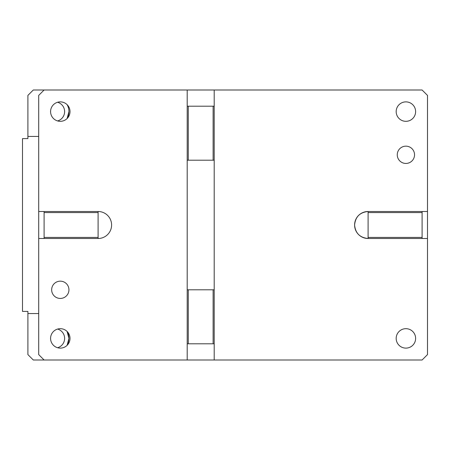 <?xml version="1.0" encoding="UTF-8"?>
<svg xmlns="http://www.w3.org/2000/svg" width="450" height="450" viewBox="0 0 450 450"><rect width="100%" height="100%" fill="white"/><g stroke="black" fill="none" stroke-linecap="round" stroke-linejoin="round"><path stroke-width="0.67" d="M98.1 238.5L98.1 237.42L44.1 237.42L44.1 238.5L98.1 238.5A13.5 13.5 0 0 0 111.6 225A13.5 13.5 0 0 0 98.1 211.5L98.1 212.58L44.1 212.58L44.1 211.5L98.1 211.5M44.1 237.42L44.1 212.58M98.1 237.42L98.1 212.58M44.1 238.5L38.7 238.5L38.7 354.6L44.1 360L187.2 360L187.2 160.2L214.2 160.2L214.2 343.8L188.28 343.8L188.28 289.8L214.2 289.8M214.2 90L214.2 106.2L187.2 106.2L187.2 90L422.1 90L427.5 95.4L427.5 211.5L368.1 211.5C359.899 212.299 355.399 216.799 354.6 225C355.399 233.201 359.899 237.701 368.1 238.5A13.5 13.5 0 0 1 354.6 225A13.5 13.5 0 0 1 368.1 211.5L368.1 238.5L422.1 238.5L422.1 237.42L368.1 237.42M44.1 211.5L38.7 211.5L38.7 95.4L44.1 90L187.2 90M68.94 289.8A8.64 8.64 0 0 1 60.3 298.44A8.64 8.64 0 0 1 51.66 289.8A8.64 8.64 0 0 1 60.3 281.16A8.64 8.64 0 0 1 68.94 289.8M70.02 338.4A9.72 9.72 0 0 1 60.3 348.12A9.72 9.72 0 0 1 50.58 338.4A9.72 9.72 0 0 1 60.3 328.68A9.72 9.72 0 0 1 70.02 338.4M70.02 111.6A9.72 9.72 0 0 1 60.3 121.32A9.72 9.72 0 0 1 50.58 111.6A9.72 9.72 0 0 1 60.3 101.88A9.72 9.72 0 0 1 70.02 111.6M187.2 289.8L188.28 289.8M188.28 343.8L187.2 343.8M214.2 343.8L214.2 360L422.1 360L427.5 354.6L427.5 238.5L422.1 238.5M414.54 154.8A8.64 8.64 0 0 1 405.9 163.44A8.64 8.64 0 0 1 397.26 154.8A8.64 8.64 0 0 1 405.9 146.16A8.64 8.64 0 0 1 414.54 154.8M415.62 111.6A9.72 9.72 0 0 1 405.9 121.32A9.72 9.72 0 0 1 396.18 111.6A9.72 9.72 0 0 1 405.9 101.88A9.72 9.72 0 0 1 415.62 111.6M415.62 338.4A9.72 9.72 0 0 1 405.9 348.12A9.72 9.72 0 0 1 396.18 338.4A9.72 9.72 0 0 1 405.9 328.68A9.72 9.72 0 0 1 415.62 338.4M422.1 237.42L422.1 212.58L368.1 212.58M422.1 212.58L422.1 211.5M187.2 106.2L187.2 160.2M188.28 106.2L188.28 160.2M214.2 106.2L214.2 160.2M213.12 106.2L213.12 160.2M427.5 238.5L427.5 211.5M187.2 360L214.2 360M213.12 343.8L213.12 289.8M38.7 211.5L38.7 238.5M68.94 111.6A14.04 14.04 0 0 1 67.106 118.541L68.94 111.6A14.04 14.04 0 0 0 67.106 104.659M57.6 102.263A9.72 9.72 0 0 1 57.6 120.938M44.1 360L33.3 360L27.9 354.6L27.9 311.4L22.5 311.4L22.5 138.6L27.9 138.6L27.9 95.4L33.3 90L44.1 90M68.94 338.4L67.106 331.459A14.04 14.04 0 0 1 68.94 338.4L67.106 345.341A14.04 14.04 0 0 0 68.94 338.4M57.6 329.062A9.72 9.72 0 0 1 57.6 347.738M38.7 136.44L27.9 136.44M27.9 313.56L38.7 313.56"/></g></svg>
